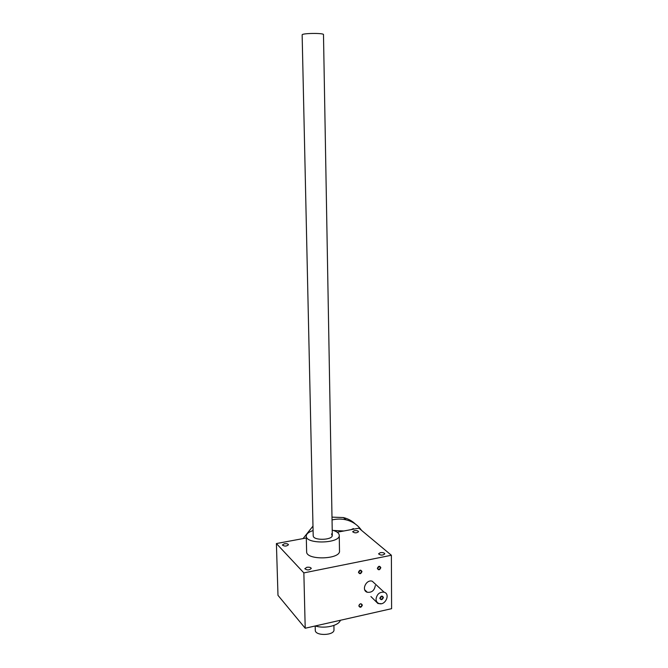 <?xml version="1.0" encoding="UTF-8"?>
<svg xmlns="http://www.w3.org/2000/svg" width="668" height="668" viewBox="0 0 668 668"><rect width="100%" height="100%" fill="white"/><g stroke="black" fill="none" stroke-linecap="round" stroke-linejoin="round"><path stroke-width="1" d="M305.209 628.237L303.856 572.894L276.402 543.552L277.988 595.338L305.209 628.237L391.598 608.682L391.381 555.25L358.908 528.179L337.215 532.221M375.299 585.602C374.439 590.512 371.767 592.733 367.275 592.257C361.012 590.454 366.181 579.039 372.268 581.227L384.108 592.199C379.574 591.84 376.886 594.144 376.034 599.112C376.134 601.334 377.119 602.795 378.99 603.521C385.277 605.926 390.713 593.902 384.108 592.199M377.345 568.393C378.522 570.439 379.683 570.205 380.827 567.675C379.658 565.621 378.497 565.863 377.345 568.393M358.833 605.909C360.027 607.913 361.204 607.655 362.348 605.125C361.146 603.112 359.977 603.371 358.833 605.909M358.44 572.292C359.643 574.355 360.829 574.113 361.981 571.566C360.778 569.495 359.593 569.746 358.44 572.292M303.856 572.894L391.381 555.25M284.351 543.769C286.656 543.501 288.025 543.819 288.459 544.746C286.53 546.416 284.501 546.507 282.372 545.03L284.351 543.769M306.846 567.307C309.326 567.007 310.795 567.382 311.28 568.443C309.234 570.305 307.08 570.389 304.817 568.693L306.846 567.307M380.301 552.67C382.797 552.386 384.3 552.77 384.81 553.83C382.789 555.509 380.71 555.509 378.556 553.847L380.301 552.67M354.374 530.676C356.695 530.425 358.081 530.759 358.549 531.678C356.654 533.189 354.683 533.223 352.654 531.761L354.374 530.676M339.252 535.377L339.494 550.833C340.88 559.475 306.245 560.535 306.637 551.826L306.629 551.626M276.402 543.552L306.303 537.982M313.192 535.761L313.359 536.479C314.745 540.554 331.311 540.061 332.23 535.92L331.545 533.916M332.221 530.116C336.63 531.31 338.968 533.006 339.244 535.185C340.63 543.51 305.869 544.562 306.261 536.17C306.303 533.891 308.574 532.029 313.083 530.567M340.363 620.28C338.935 625.699 324.464 629.039 315.296 625.958M358.599 572.1L359.434 573.286C361.572 572.793 361.989 571.8 360.695 570.305L358.599 572.1M358.992 605.701L359.718 606.82C361.831 606.477 362.315 605.509 361.179 603.93C359.96 603.78 359.234 604.365 358.992 605.701M377.495 568.201L378.347 569.395C380.443 568.86 380.835 567.867 379.533 566.422L377.495 568.201M379.992 598.069L380.793 599.246C382.948 598.787 383.399 597.776 382.154 596.24L379.992 598.069M381.253 603.697L377.929 603.505L370.899 596.524M379.841 598.277C381.044 600.348 382.238 600.081 383.407 597.493C382.205 595.413 381.019 595.681 379.841 598.277M302.145 34.903L302.145 34.861C301.744 33.15 324.231 32.891 323.487 34.619L332.313 535.31M315.279 630.158L315.279 630.291C315.104 636.237 334.76 635.577 333.983 629.673L333.908 625.44M351.193 529.615L353.372 528.597L354.132 529.073M303.063 538.583L312.983 526.108M331.996 517.132L343.385 517.558C348.02 518.694 352.019 520.848 355.359 524.029M332.046 519.921C336.923 518.819 341.607 518.785 346.099 519.846C352.662 521.483 357.823 525.006 361.588 530.417M333.474 530.475L343.92 530.976M377.929 603.505L377.921 602.987M306.637 551.826L306.261 536.17M359.434 573.286L358.691 572.593M359.718 606.82L359.075 606.177M378.347 569.395L377.604 568.735M364.72 589.802L367.275 592.257M380.793 599.246L380.092 598.578M302.145 34.861L313.2 535.878M315.187 625.983L315.279 630.291M343.385 517.558L346.099 519.846"/></g></svg>
